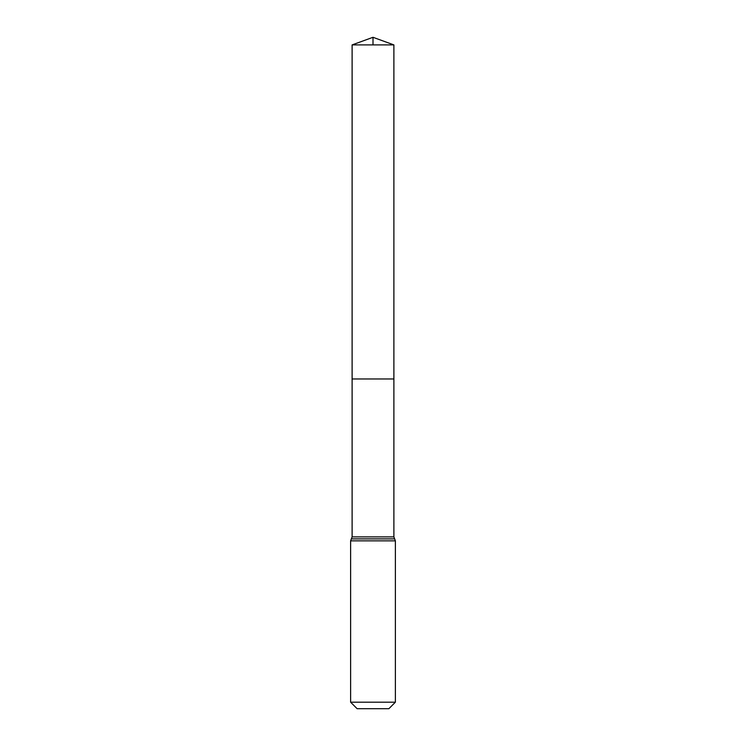 <?xml version="1.0" encoding="UTF-8"?>
<svg xmlns="http://www.w3.org/2000/svg" width="746" height="746" viewBox="0 0 746 746"><rect width="100%" height="100%" fill="white"/><g stroke="black" fill="none" stroke-linecap="round" stroke-linejoin="round"><path stroke-width="1.12" d="M352.112 536.906L352.112 378.968L393.888 378.968L352.112 378.968L352.112 44.9L393.888 44.9L393.888 536.906L352.112 536.906L351.366 538.873L394.634 538.873L393.888 536.906M350.62 702.191L395.38 702.191L388.871 708.7L357.129 708.7L350.62 702.191L350.62 540.85L351.366 538.873M352.112 44.9L373 37.3L393.888 44.9M373 44.9L373 37.3L352.112 44.9L352.112 378.968M350.62 540.85L395.38 540.85L394.634 538.873M395.38 702.191L395.38 540.85"/></g></svg>
